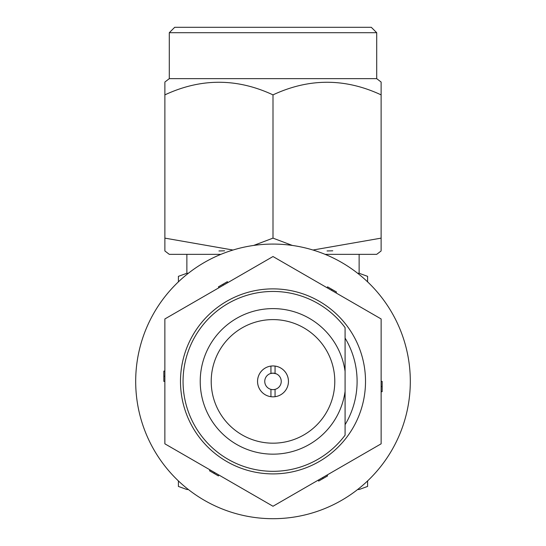 <?xml version="1.0" encoding="UTF-8"?>
<svg xmlns="http://www.w3.org/2000/svg" width="546" height="546" viewBox="0 0 546 546"><rect width="100%" height="100%" fill="white"/><g stroke="black" fill="none" stroke-linecap="round" stroke-linejoin="round"><path stroke-width="0.82" d="M188.356 489.509L186.869 489.509L178.399 486.425L178.399 480.91M357.644 489.509L359.132 489.509L367.601 486.425L367.601 480.91M359.132 254.347L359.132 273.273L367.601 276.351L367.601 281.866M367.601 277.054L367.601 276.351M178.399 276.351L178.399 281.866L178.399 276.351L186.869 273.273L188.356 273.273M220.891 254.347L169.294 254.347L164.878 250.962L164.878 250.382M218.939 250.962L224.638 250.805M327.061 250.962L332.753 250.805M381.122 250.382L381.122 238.131L312.974 250.027M325.109 254.347L376.706 254.347L381.122 250.962M376.706 32.705L169.294 32.705L174.7 27.3L371.3 27.3L376.706 32.705L376.706 78.658L381.122 82.043L381.122 82.623M164.878 82.623L164.878 250.962M169.294 32.705L169.294 78.658L164.878 82.043M186.869 254.347L186.869 273.273M164.878 94.874C200.908 78.064 236.95 78.064 273 94.874L273 238.131L253.644 245.447M233.005 250.034L164.878 238.131M292.363 245.447L273 238.131M273 94.874C309.029 78.064 345.065 78.064 381.122 94.874L381.122 238.131M381.122 94.874L381.122 82.043M376.706 78.658L169.294 78.658M357.644 273.273L359.132 273.273M345.086 435.169A89.94 89.94 0 0 1 183.06 381.388A89.94 89.94 0 0 1 345.086 327.607L345.086 371.417A72.775 72.775 0 0 0 273 308.613A72.775 72.775 0 0 0 200.225 381.388A72.775 72.775 0 0 0 273 454.163A72.775 72.775 0 0 0 345.086 391.359L345.086 435.169M273 319.601A61.787 61.787 0 0 0 211.213 381.388A61.787 61.787 0 0 0 273 443.181A61.787 61.787 0 0 0 334.787 381.388A61.787 61.787 0 0 0 273 319.601M273 365.943A15.445 15.445 0 0 0 257.555 381.388A15.445 15.445 0 0 0 273 396.84A15.445 15.445 0 0 0 288.445 381.388A15.445 15.445 0 0 0 273 365.943M345.086 371.417L345.086 391.359M270.297 373.607L273 373.15A8.238 8.238 0 0 0 270.939 373.409L270.939 366.079A15.445 15.445 0 0 0 270.939 396.696L270.939 389.366A8.238 8.238 0 0 1 270.939 373.409M270.939 389.366A8.238 8.238 0 0 0 275.061 389.366L275.061 396.696A15.445 15.445 0 0 0 275.061 366.079L275.061 373.409A8.238 8.238 0 0 1 275.061 389.366M275.061 373.409A8.238 8.238 0 0 0 273 373.15L276.18 373.792M276.092 373.751L274.918 373.375M273 244.076A137.312 137.312 0 0 1 410.312 381.388A137.312 137.312 0 0 1 273 518.7A137.312 137.312 0 0 1 135.688 381.388A137.312 137.312 0 0 1 273 244.076M327.068 475.034L327.58 475.928L318.659 481.074L318.147 480.187M218.932 475.034L273 506.251L381.135 443.816L381.135 318.96L273 256.531L164.865 318.96L164.865 443.816L218.932 475.034L218.42 475.928L213.957 473.355L209.5 470.775L210.012 469.888M164.865 381.388L163.841 381.388L163.841 371.089L164.865 371.089M218.932 287.742L218.42 286.855L222.877 284.275L227.341 281.702L227.853 282.596M327.068 287.742L327.58 286.855L336.5 292.001L335.988 292.895M381.135 381.388L382.159 381.388L382.159 391.687L381.135 391.687M381.135 386.541L382.159 386.541M331.524 290.315L332.043 289.428M223.396 285.169L222.877 284.275M164.865 376.242L163.841 376.242M214.476 472.461L213.957 473.355M322.604 477.607L323.123 478.501M226.747 461.507A92.513 92.513 0 0 0 353.119 427.648A92.513 92.513 0 0 0 319.253 301.269A92.513 92.513 0 0 0 192.881 335.135A92.513 92.513 0 0 0 226.747 461.507M345.086 338.07A84.104 84.104 0 0 1 345.086 424.706"/></g></svg>
